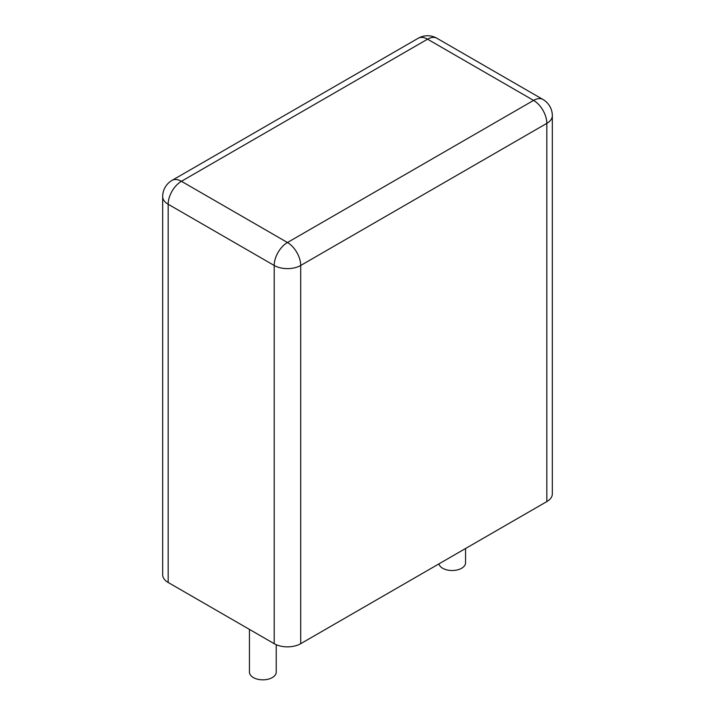 <?xml version="1.0" encoding="UTF-8"?>
<svg xmlns="http://www.w3.org/2000/svg" width="715" height="715" viewBox="0 0 715 715"><rect width="100%" height="100%" fill="white"/><g stroke="black" fill="none" stroke-linecap="round" stroke-linejoin="round"><path stroke-width="1.07" d="M168.168 582.475A18.742 10.823 180 0 1 162.671 574.824L162.671 196.598A18.742 10.823 180 0 0 168.168 204.249L168.168 582.475L274.194 643.688A18.742 10.823 0 0 0 300.702 643.688L300.702 265.462A18.742 10.823 180 0 1 274.194 265.462L168.168 204.249A18.742 10.823 120 0 1 181.422 181.297L427.552 39.191L533.578 100.404A18.742 10.823 -60 0 1 542.953 99.474L436.928 38.261A18.742 18.742 0 0 0 418.186 38.261A18.742 10.823 -120 0 1 427.552 39.191A18.742 10.823 -60 0 1 436.928 38.261M546.832 501.581L546.832 123.355A18.742 10.823 180 0 0 552.329 115.705L552.329 493.931A18.742 10.823 180 0 1 546.832 501.581L300.702 643.688M438.912 563.894A13.388 7.731 0 0 0 442.701 568.264A13.388 7.731 0 0 0 457.287 569.935A13.388 7.731 0 0 0 465.554 562.794L465.554 548.512M249.446 629.397L249.446 672.109A13.388 7.731 0 0 0 253.369 677.579A13.388 7.731 0 0 0 267.955 679.25A13.388 7.731 0 0 0 276.222 672.109L276.222 644.698M274.194 643.688L274.194 265.462A18.742 10.823 120 0 1 287.448 242.51A18.742 10.823 60 0 1 300.702 265.462L546.832 123.355A18.742 10.823 60 0 0 533.578 100.404L287.448 242.51L181.422 181.297A18.742 10.823 -120 0 0 172.047 180.368L418.186 38.261M552.329 115.705A18.742 18.742 0 0 0 542.953 99.474M172.047 180.368A18.742 18.742 0 0 0 162.671 196.598"/></g></svg>
